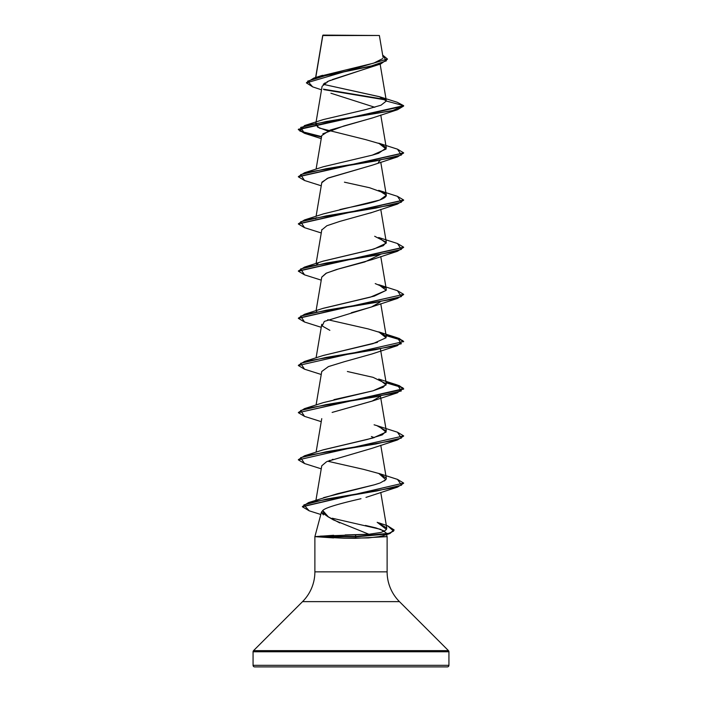 <?xml version="1.0" encoding="UTF-8"?>
<svg xmlns="http://www.w3.org/2000/svg" width="702" height="702" viewBox="0 0 702 702"><rect width="100%" height="100%" fill="white"/><g stroke="black" fill="none" stroke-linecap="round" stroke-linejoin="round"><path stroke-width="1.05" d="M315.777 77.474L322.806 35.548L379.37 35.495L323.025 35.1L379.37 35.495L322.771 35.354L316.119 75.439M345.156 534.942L368.927 534.257L333.371 519.901L328.264 516.847L323.815 512.662L322.762 510.521L321.446 512.144L314.882 536.644L314.882 571.849L387.118 571.849A42.12 42.12 0 0 0 399.456 601.632L448.464 650.64A1.579 1.579 0 0 1 448.929 651.763L448.929 665.321L253.071 665.321A1.579 1.579 0 0 0 254.65 666.9L447.349 666.9A1.579 1.579 0 0 0 448.929 665.321L448.929 651.763L253.071 651.763L253.071 665.321L448.929 665.321L253.071 665.321L253.071 651.763L448.929 651.763A1.579 1.579 0 0 0 448.464 650.64L253.536 650.64A1.579 1.579 0 0 0 253.071 651.763A1.579 1.579 0 0 1 253.536 650.64L448.464 650.64L399.456 601.632L302.544 601.632L253.536 650.64L302.544 601.632A42.12 42.12 0 0 0 314.882 571.849A42.12 42.12 0 0 1 302.544 601.632L399.456 601.632A42.12 42.12 0 0 1 387.118 571.849L387.118 536.644L379.01 536.644L368.471 537.899L345.059 538.232M333.59 537.916L314.882 536.644L333.652 535.284M394.103 530.124L388.961 533.871L356.011 536.846L355.352 538.32L387.118 536.644L387.118 571.849L314.882 571.849L314.882 536.644L321.446 512.144L323.368 514.917M365.479 525.429L375.982 527.922L384.494 531.081M375.122 65.619L328.492 81.125L322.104 86.285L315.926 122.929M372.604 117.883L330.124 130.081L321.753 135.583L316.084 169.147M379.922 160.661L378.396 162.197M372.35 165.154L327.334 178.361L321.753 182.757L316.084 216.321M371.665 212.583L370.463 213.004M321.849 229.545L316.084 263.496M380.133 254.58L364.777 261.96L336.477 269.533L326 273.324L321.753 277.106L316.084 310.67M329.852 330.335L322.2 325.965L324.306 321.428L372.148 306.748L379.931 302.185L371.437 307.011L351.351 312.723M321.735 371.542L328.343 366.628L344.313 361.714L328.457 366.584L321.753 371.455L316.084 405.019M372.516 400.965L332.125 412.425L372.157 401.096L379.931 396.533M333.064 459.283L332.116 459.599M330.107 460.301L329.115 460.679M326.553 461.749L321.753 465.803L315.944 500.219M365.979 497.385L397.481 487.127L326.974 498.973L303.896 504.896L309.205 510.819L320.814 514.487M328.475 517.084L321.446 512.144L322.762 510.521L328.343 516.865L339.768 522.946M368.927 534.257L380.782 532.476L384.477 531.098L386.451 529.405L386.767 528.001L377.185 522.297L386.451 529.405L384.477 531.098L380.782 532.476L368.927 534.257L355.291 534.845L356.011 536.846L389.856 533.581L394.12 529.931L389.856 533.187L356.011 536.451L387.855 533.783L393.585 531.116L387.574 525.78L378.457 522.727M323.569 497.657L374.438 484.784L337.346 493.743L308.538 502.588L376.737 490.988L401.553 485.187L397.481 479.387L403.65 483.064L302.395 506.572L308.538 502.588M385.74 479.799L380.265 482.888M384.345 480.958L384.784 480.659M386.188 479.124L386.337 478.501M380.765 445.252L386.319 478.15L379.457 473.657L363.478 469.34L327.737 461.232M322.911 449.938L367.62 439.364L382.248 434.898L386.319 430.975L376.816 425.605L378.685 426.211L386.109 432.107L372.955 438.004L323.315 449.798L304.528 455.8L375.737 444.006L401.36 438.109L397.472 432.213L403.65 435.889L298.35 459.863L403.65 435.889M333.933 399.649L372.815 390.865L383.204 387.258L386.319 383.801L373.078 377.343L347.376 371.507M323.017 355.554L377.457 342.339M380.765 303.729L386.319 336.635L381.563 332.95L368.129 328.905L327.729 319.708M322.894 308.424L370.323 297.174L386.205 290.365M385.284 287.881L375.228 283.599M323.069 261.188L371.13 249.789L383.318 245.682L386.319 242.278L374.692 236.276M315.698 218.629L316.233 217.62M339.917 209.565L341.453 209.222C354.44 206.037 384.117 201.535 386.302 195.7M384.959 193.269L369.515 187.724L344.419 182.178M397.455 149.157L403.65 152.843L298.368 176.623L304.528 172.753L375.737 160.96L401.36 155.063L397.472 149.166L378.694 143.164L386.126 149.026L372.332 155.133L378.615 153.255L386.319 147.929L381.335 144.156L365.54 139.593L319.357 128.08L315.681 124.342L315.856 123.341M386.337 101.027L379.282 96.648L323.262 84.328L379.677 96.779L386.337 101.027L381.019 105.203L365.338 109.688L323.306 119.577L304.519 125.579L392.488 110.644L403.65 105.669L397.113 102.211L403.65 105.669L386.337 101.027L403.65 105.669L298.35 129.256L304.519 132.924L321.577 136.592L299.912 131.09L304.519 125.579M319.7 76.334L373.727 63.136L382.801 58.547M321.516 89.812L312.671 86.872L307.634 81.151L326.158 75.421L380.721 63.961L332.248 79.598M330.493 80.274L326.983 81.844M325.359 82.748L323.587 84.021M330.923 93.234L374.807 107.274M385.933 99.991L323.991 89.663L385.933 99.991M380.721 63.961L387.443 59.222M306.423 82.906L387.451 59.021L306.423 82.906L312.688 86.881M403.65 106.055L397.481 109.731L326.263 121.525L300.649 127.422L304.519 133.319L321.516 136.978L304.501 133.31L298.35 129.642L403.65 106.055M385.459 99.508L323.394 89.154L385.459 99.508M387.451 59.021L382.678 55.107L386.354 60.846L369.489 66.593L313.855 78.08L306.432 82.713M387.118 536.644L386.565 534.582M254.65 666.9A1.579 1.579 0 0 1 253.071 665.321L448.929 665.321A1.579 1.579 0 0 1 447.349 666.9L254.65 666.9L447.349 666.9M379.01 536.644L381.791 536.012M386.082 532.774L380.431 529.29L332.257 518.225M322.762 510.521C324.824 507.985 337.565 504.045 360.986 498.718M327.167 461.477L372.157 448.271L397.472 439.952L326.263 451.746L300.64 457.643L304.528 463.539L298.35 459.863M374.271 437.644L371.393 436.53M344.313 361.714L372.148 353.922L397.472 345.603L326.263 357.397L300.649 363.294L304.519 369.191L298.35 365.514L403.65 341.541L298.35 365.514M321.735 277.185L326.518 273.069L339.136 268.769L372.157 259.573L397.481 251.255L326.263 263.048L300.649 268.945L304.519 274.842L298.35 271.165L403.632 247.385L397.481 251.255M321.744 229.975L326.878 225.737L339.873 221.384L372.157 212.399L397.472 204.08L326.263 215.874L300.649 221.771L304.519 227.667L298.35 223.991L403.632 200.21L397.472 204.08M321.946 182.143L328.387 177.913L372.148 165.224L397.481 156.906L326.263 168.699L300.64 174.596L304.528 180.493L298.35 176.816L403.632 153.036L397.481 156.906M322.859 133.81L343.989 125.93L372.157 118.05L397.481 109.731M403.632 294.559L397.472 298.429L326.263 310.223L300.64 316.119L304.528 322.016L321.235 327.316M403.632 341.734L398.789 338.68L386.144 335.626L402.843 340.61L397.472 345.603M386.144 382.801L402.843 387.785L397.481 392.778L326.263 404.571L300.649 410.468L304.519 416.365L298.35 412.688L403.65 389.101L399.078 385.951L386.144 382.801M403.632 436.082L397.472 439.952M403.632 483.257L397.481 487.127M397.455 196.332L403.65 200.017L298.368 223.798L304.519 219.928L375.737 208.134L401.351 202.237L397.481 196.341L378.685 190.339L386.328 195.226L379.843 200L323.306 213.926L304.519 219.928M397.464 243.515L403.65 247.192L298.368 270.972L304.519 267.102L375.737 255.309L401.351 249.412L397.481 243.515L378.694 237.513L386.205 243.199L373.999 249.026L323.306 261.1L304.519 267.102M397.455 290.681L403.65 294.366L298.368 318.146L304.528 314.277L375.737 302.483L401.36 296.586L397.472 290.689L378.685 284.687L386.232 290.303L374.306 296.112L323.306 308.275L304.528 314.277M298.368 365.321L304.519 361.451L375.737 349.657L401.351 343.761L397.481 337.864L386.074 335.214L399.061 338.382L403.65 341.541M298.368 412.495L304.519 408.625L375.737 396.832L401.351 390.935L397.481 385.038L386.074 382.388L399.052 385.556L403.65 388.715L298.35 412.688M387.557 525.772L394.12 529.931M309.222 510.828L302.378 506.774L403.65 483.064M304.545 322.025L298.35 318.339L403.65 294.366M316.225 123.271L317.532 127.071L327.729 131.011M372.332 155.133L323.315 166.751L304.528 172.753M318.129 263.32L316.707 264.312M316.707 311.486L316.225 311.969M397.481 337.864L378.694 331.862L386.109 337.759L372.955 343.655L323.306 355.458L304.519 361.451M397.481 385.038L378.694 379.036L386.109 384.933L372.955 390.83L323.306 402.623L304.519 408.625M374.096 424.807L376.816 425.605M397.481 479.387L378.694 473.385L385.828 479.703M379.756 483.081L374.438 484.784M317.699 500.315L316.918 500.877M298.368 459.67L304.528 455.8M356.011 536.846L317.62 536.846L343.655 538.206L355.352 538.32L356.011 536.451L317.567 536.451L356.011 536.846M317.567 536.451L356.011 536.451L355.291 534.845L320.261 536.144M322.727 35.425L315.628 77.527M380.142 64.163L386.319 100.781M380.765 115.031L386.319 147.929M380.765 162.206L386.319 195.103M380.765 209.38L386.319 242.278M380.765 256.555L386.319 289.452M321.753 324.28L316.084 357.844M380.484 349.263L386.319 383.801M380.484 396.437L386.319 430.975M321.753 418.629L316.084 452.193M380.765 492.427L386.767 528.001M383.055 57.336L379.37 35.495M322.543 75.298L313.855 78.08M397.13 102.22L379.773 96.806M382.414 535.845L388.961 533.871M321.235 468.839L304.528 463.539M321.235 421.665L304.519 416.365M372.157 401.096L397.481 392.778M321.235 374.491L304.519 369.191M372.148 306.748L397.472 298.429M321.235 280.142L304.519 274.842M321.235 232.967L304.519 227.667M321.235 185.793L304.528 180.493M321.235 138.619L304.519 133.319M378.685 426.211L397.472 432.213"/></g></svg>
